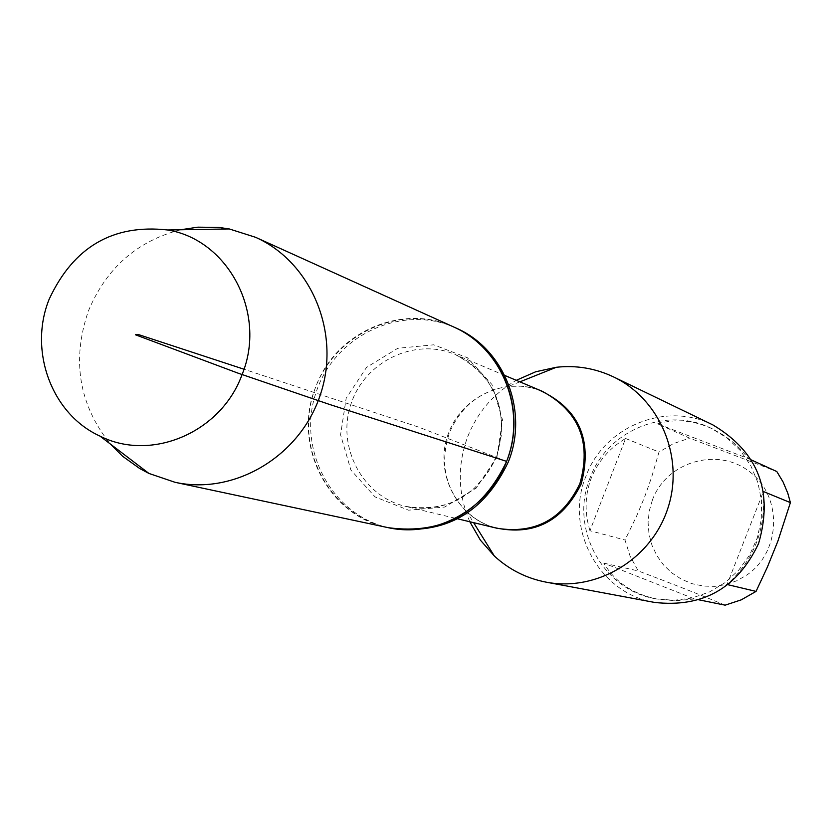 <?xml version="1.0" encoding="UTF-8"?>
<svg xmlns="http://www.w3.org/2000/svg" width="832" height="832" viewBox="0 0 832 832"><rect width="100%" height="100%" fill="white"/><g stroke="black" fill="none" stroke-linecap="round" stroke-linejoin="round"><path stroke-width="0.62" stroke-dasharray="4.16 3.12" d="M456.009 328.037C402.511 303.254 334.256 335.213 315.942 392.86C296.514 450.133 332.519 516.35 390.291 528.122M388.357 527.706C330.47 515.913 294.403 449.571 313.872 392.184C332.228 334.422 400.608 302.39 454.21 327.215C402.771 302.536 335.535 331.926 315.723 386.984C291.72 444.818 328.307 516.537 388.357 527.706M469.82 521.747C457.85 493.844 457.142 465.514 467.688 436.748C477.464 412.246 493.657 393.432 516.277 380.318M712.858 424.902C666.141 400.993 603.782 426.577 585.894 476.372C564.075 528.59 599.102 593.57 654.545 602.42M652.444 499.886C666.692 461.386 718.182 446.503 750.017 472.046C782.558 496.683 781.154 551.273 747.25 574.735L737.225 580.59L726.336 584.511L714.938 586.362L703.425 586.092L692.182 583.71L681.574 579.301L671.965 573.019L663.655 565.074L656.926 555.734L651.986 545.303L649.012 534.123L648.086 522.579L649.241 511.035L652.444 499.886M657.613 423.862C675.407 418.538 693.67 420.202 712.41 428.865L723.913 435.396L732.066 441.428L739.69 448.354L748.883 458.817L657.613 423.862L689.593 438.131L776.818 471.546M748.883 458.817L751.39 459.961M763.09 491.4C766.282 528.57 754.281 559.603 727.074 584.511L763.443 491.546M727.074 584.511L727.802 584.688M694.689 598.967L675.459 600.746L656.76 599.009C632.684 593.944 615.025 581.994 603.803 563.139L694.689 598.967L698.724 599.789M603.803 563.139L638.258 570.95L630.094 556.161L624.998 540.02L636.563 516.194L644.644 496.954L651.602 477.287L658.996 452.046L673.618 443.55L689.593 438.131M725.13 605.166C699.234 594.391 670.28 582.982 638.258 570.95M589.95 530.722C584.449 512.658 584.865 495.196 591.188 478.327C597.834 461.583 609.305 448.302 625.581 438.485L589.95 530.722L624.998 540.02M625.581 438.485L658.996 452.046M590.054 477.953C569.213 527.883 602.503 590.002 655.45 598.749L673.67 600.309L691.87 598.052L709.29 592.062L725.171 582.577L738.837 570.003L749.705 554.882L757.297 537.836L761.29 519.605L761.519 500.978L757.962 482.747L750.797 465.702L740.324 450.549L727.002 437.934L711.412 428.386C666.64 405.787 607.173 430.362 590.054 477.953M180.586 229.767C137.01 241.062 106.278 268.143 88.379 311.033C71.552 360.235 78.842 404.539 110.24 443.924M506.615 461.375L419.276 427.336L243.974 369.221M491.098 526.843L478.431 520.832L467.23 512.366C445.286 489.778 439.369 463.226 449.467 432.734C460.886 406.162 480.605 390.697 508.622 386.339L522.673 386.173L536.432 388.835M519.886 381.846L508.622 386.339L518.461 385.996L525.772 386.672L535.309 388.794L542.204 391.269C505.606 375.44 459.857 397.249 447.502 436.072C434.429 474.666 458.338 519.355 497.193 528.299L487.885 525.346L481.239 522.267L472.94 517.057L467.23 512.366L473.626 522.662M496.642 456.654C477.672 496.267 447.262 512.824 405.402 506.334C362.627 496.475 336.419 447.065 350.886 404.342C364.572 361.358 414.97 337.106 455.26 354.536C495.841 376.542 509.631 410.582 496.642 456.654M496.943 456.945L502.538 419.952L491.951 384.519L467.355 357.708L433.732 344.812L397.779 348.286L366.569 367.349L346.185 398.206L340.579 434.814L350.875 470.018L375.097 496.933L408.564 510.182L444.683 507.042L476.268 488.051L496.943 456.945M504.743 375.44L455.26 354.536L468.073 361.504L479.398 370.958L488.561 382.262L495.123 394.306L499.533 407.514L501.623 421.481L501.27 435.729L498.472 449.79L493.563 462.623L486.99 473.928L474.146 488.478L463.954 496.184L452.826 502.102L445.39 504.868L432.058 507.78L418.6 508.258L405.402 506.334L457.642 518.835M655.45 598.749L656.76 599.009M711.412 428.386L712.41 428.865"/><path stroke-width="1.25" d="M110.24 443.924L122.678 456.31L139.714 468.53L148.959 473.45L175.042 482.3L390.291 528.122C444.579 535.35 483.922 513.282 508.321 461.926C528.996 411.195 504.317 348.691 456.009 328.037L454.21 327.215C502.611 347.911 527.332 410.54 506.615 461.375C482.165 512.845 442.749 534.955 388.357 527.706C437.934 538.585 492.232 506.48 508.498 456.113C525.262 405.902 500.583 347.849 454.21 327.215L255.528 237.286L229.268 228.946L218.91 227.427L197.943 227.167L180.586 229.767M516.277 380.318L535.704 371.769L556.369 367.266C576.347 365.092 595.4 368.316 613.548 376.917C660.244 399.152 684.674 457.829 667.805 508.435C651.383 559.187 596.918 591.958 546.135 582.161C526.417 578.334 509.163 569.629 494.364 556.036L480.397 540.155L469.82 521.747M546.135 582.161L654.545 602.42C702.749 607.849 737.433 588.203 758.597 543.483C773.625 491.566 758.378 452.036 712.858 424.902L613.548 376.917M751.39 459.961L776.818 471.546L783.078 481.967L787.8 493.199L790.4 502.622L777.899 541.102L767.343 567.195L756.049 591.396L741.25 599.851L725.13 605.166L698.724 599.789M727.802 584.688L756.049 591.396M790.4 502.622L763.443 491.546M175.042 482.3C234.759 495.435 300.56 455.998 320.476 394.347C340.995 332.894 311.386 262.122 255.528 237.286M49.15 299.25C73.476 246.969 112.986 223.881 167.679 229.986C228.654 239.866 267.186 313.924 242.039 374.65C221.25 432.401 151.403 462.218 99.975 436.103C51.646 414.201 28.33 350.73 49.15 299.25M243.974 369.221L138.486 334.568L135.418 334.766L237.817 373.069L329.347 404.383L506.615 461.375M536.432 388.835C578.261 406.869 593.174 438.599 581.173 484.006C561.87 522.756 531.846 537.035 491.098 526.843M457.642 518.835L497.193 528.299C535.205 534.217 562.775 519.303 579.904 483.569C591.635 442 579.062 411.237 542.204 391.269L504.743 375.44M473.626 522.662L494.364 556.036M519.886 381.846L556.369 367.266M99.975 436.103L148.959 473.45M167.679 229.986L229.268 228.946"/></g></svg>
